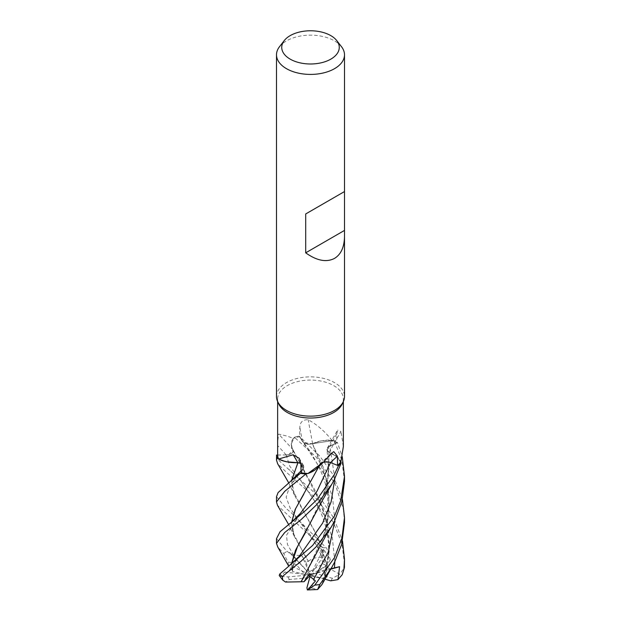 <?xml version="1.0" encoding="UTF-8"?>
<svg xmlns="http://www.w3.org/2000/svg" width="621" height="621" viewBox="0 0 621 621"><rect width="100%" height="100%" fill="white"/><g stroke="black" fill="none" stroke-linecap="round" stroke-linejoin="round"><path stroke-width="0.47" stroke-dasharray="3.1 2.33" d="M323.331 462.265L319.978 464.05L323.331 462.265M319.031 466.255L319.908 463.988L317.867 467.365M315.398 469.608L307.651 473.481L315.398 469.608M297.785 462.723C302.411 463.538 304.329 465.323 303.522 468.071L301.162 472.767L303.522 468.071L300.851 463.499M286.747 461.807L278.48 458.849L286.747 461.807M277.641 455.069L286.157 454.929C290.946 454.533 293.298 452.942 293.213 450.14L292.219 448.618L291.233 444.388A25.989 15.005 180 0 1 293.275 438.41L287.259 436.113L278.604 434.102L277.634 442.571M323.122 580.262L329.246 551.246L326.863 521.345L316.966 493.951L292.243 448.657L291.303 443.51L294.432 437.308L293.57 438.31A32.866 18.979 180 0 1 299.532 436.687L302.419 441.314A7.343 4.238 0 0 0 303.77 442.649L312.425 443.72L321.329 440.848A25.989 15.005 180 0 1 331.8 440.118C324.729 431.261 316.857 424.469 308.179 419.742C302.807 419.571 300.028 422.101 299.842 427.349L299.625 436.664L303.77 442.649A7.343 4.238 180 0 0 312.635 443.704A25.989 15.005 180 0 1 321.329 440.848L332.056 440.25A32.866 18.979 180 0 1 336.582 443.021L329.852 446.033A7.343 4.238 0 0 0 328.067 447.19L327.057 449.876L328.975 452.274L336.458 456.28A25.989 15.005 180 0 1 340.89 461.799M278.736 403.929A32.866 18.979 180 0 1 277.634 399.047A32.866 18.979 180 0 1 287.259 385.625A32.866 18.979 180 0 1 323.075 381.519A32.866 18.979 180 0 1 343.366 399.047A32.866 18.979 180 0 1 342.264 403.929M276.5 396.501A34 19.631 180 0 1 286.46 382.621A34 19.631 180 0 1 323.51 378.368A34 19.631 180 0 1 344.5 396.501M279.458 46.769A34 19.631 180 0 1 286.46 40.908A34 19.631 180 0 1 341.542 46.769M301.069 472.752L303.514 468.04A7.343 4.238 0 0 0 303.801 466.503L300.843 463.452M303.514 468.04A573.858 199.698 126.7 0 0 300.843 463.437A7.343 4.238 180 0 1 303.506 465.587A7.343 4.238 180 0 1 303.801 466.503L303.537 468.048M287.764 462.001L278.48 458.849M277.641 455.014L286.165 454.898A7.343 4.238 0 0 0 288.773 454.58L293.213 450.163C293.306 452.934 290.954 454.533 286.157 454.929L288.773 454.58A7.343 4.238 180 0 0 293.259 450.046A25.989 15.005 180 0 1 291.233 444.388L293.57 438.31A32.866 18.979 180 0 0 293.275 438.41M293.259 450.046A575.426 338.887 -154.7 0 0 278.604 434.102M312.635 443.704A575.426 108.566 -100.6 0 1 308.179 419.742M331.8 440.118A32.866 18.979 180 0 1 332.056 440.25L333.974 440.413A33.945 19.6 180 0 1 337.428 442.641L329.86 446.072L327.065 449.938L328.975 452.274M344.5 522.416L343.467 509.631L334.96 483.472L315.864 456.676L294.432 437.308A33.945 19.6 180 0 1 299.167 436.097L299.532 436.687A32.866 18.979 180 0 1 299.625 436.664M336.636 443.068L328.067 447.19A7.343 4.238 180 0 0 327.314 448.145L337.614 430.105L336.776 433.9L336.636 443.068A32.866 18.979 180 0 0 336.582 443.021L337.475 442.618L342.233 456.676M340.758 461.985L336.458 456.28A25.989 15.005 180 0 0 329.06 452.383A7.343 4.238 180 0 1 327.314 448.145M329.06 452.383A575.426 523.751 -37.3 0 1 340.96 431.548L337.614 430.105M343.366 446.46L340.96 431.548M323.401 462.203L320.048 464.058M316.873 468.327A25.989 15.005 180 0 0 319.838 464.089A7.343 4.238 180 0 1 320.025 463.895A7.343 4.238 180 0 1 323.448 462.164M319.838 464.089A575.426 332.903 83.3 0 1 331.653 453.198M315.716 469.352L307.643 473.474M337.583 465.323L328.09 461.939M304.158 576.816L324.954 533.144L329.378 505.409L326.887 480.312L312.433 443.666M312.456 443.704L333.974 440.413L312.456 443.704L323.184 467.209L329.091 493.928L327.803 521.407L320.118 547.132M294.284 452.926L292.243 448.657L291.303 443.51L294.432 437.308A33.945 19.6 180 0 1 299.167 436.097L302.435 441.337C304.585 443.852 307.954 444.652 312.534 443.736C307.962 444.659 304.593 443.852 302.435 441.337L299.151 436.066L319.636 455.899L332.639 474.079L342.396 499.338M319.994 464.003L303.778 494.184M325.35 461.923L330.527 462.598L327.461 461.915M320.211 504.881L327.95 479.381L329.076 452.313L337.18 456.916L341.076 463.087L337.18 456.924L329.068 452.259M331.676 567.524L330.993 568.704L326.941 569.115L324.628 578.508L323.207 580.278L324.853 575.333L329.347 548.095L328.719 532.95L322.493 506.899L293.213 450.163M292.219 448.618L293.128 450.14M276.5 538.663L286.46 550.765L295.293 557.852L310.5 574.883L305.773 561.819L308.443 561.353L294.261 536.28L291.552 522.517M279.233 575.52L281.29 576.49L284.465 572.112L288.532 571.475L292.677 566.663L292.375 571.405L304.888 574.402L296.302 564.675L290.744 562.409L287.965 562.137L283.735 553.521L277.82 547.085M344.5 564.411L342 543.81L333.314 522.238L318.022 500.254L286.46 472.325L277.634 463.701M276.5 455.403L279.116 460.689L320.312 498.026L333.865 518.193L342.481 540.93M309.553 571.646L322.92 563.93L321.523 557.309L324.022 551.898L322.175 547.186L277.478 505.331M276.5 496.746L286.46 508.77L291.288 512.775L326.825 548.405L330.31 559.785L323.549 549.018L322.089 553.039L321.616 556.463L322.889 557.021L325.699 566.212L327.733 567.718L314.179 530.14L304.523 513L292.871 490.349L291.684 480.413M305.462 532.639L324.775 492.29L328.501 475.104L328.975 452.329L327.065 449.938L329.86 446.072L337.428 442.641A33.945 19.6 180 0 0 333.974 440.413L334.075 440.429A34 19.631 180 0 1 337.475 442.618M327.64 567.773L339.85 574.246L344.414 567.493M327.81 567.672L318.162 537.732L294.525 495.24L291.575 480.507M301.03 470.928L303.522 468.071L300.867 473.365M344.5 481.252L341.837 460.114L334.075 440.429M295.293 557.852L289.471 552.364L293.71 555.221L301.713 555.508L305.773 561.819M291.606 522.471L292.864 532.275L304.445 554.871M308.482 561.462L304.383 554.763M308.427 561.283C311.959 558.395 316.578 557.084 322.268 557.34M292.382 571.405L291.668 563.581M292.103 570L288.757 566.259L287.965 562.137M291.909 569.954L291.567 563.666M323.277 580.286L321.965 584.532M325.699 566.212L315.53 573.362L332.375 578.314L339.85 574.246M307.977 577.817L289.308 579.525L285.551 582.056M281.29 576.49L288.105 576.901L310.5 574.883L301.713 555.508M284.465 572.112L310.5 574.883L292.677 566.663M330.714 569.193L310.5 574.883L304.888 574.402M325.024 579.176L310.5 574.883L326.941 569.115M294.486 437.254A34 19.631 180 0 1 299.151 436.066M324.628 578.508L314.56 577.173L311.602 587.947L317.432 589.562M289.471 552.364L310.5 574.883L314.56 577.173M330.31 559.785L326.561 565.646L310.5 574.883L308.272 575.077M315.437 580.961L310.5 574.883L309.553 575.985M310.089 576.381L310.5 574.883L315.53 573.362M323.549 549.018L310.5 574.883L322.889 557.021M286.165 454.898A573.858 337.964 -154.7 0 0 277.634 445.606M334.804 520.623L332.615 497.491L325.295 475.958L302.419 441.314A573.858 108.271 -100.6 0 1 299.842 427.349M334.828 478.581L329.852 446.033A573.858 522.323 -37.3 0 1 336.776 433.9M286.157 454.929L289.821 466.301L300.424 480.056L289.2 469.623M283.735 553.521A34 19.631 180 0 1 286.46 551.743A34 19.631 180 0 1 287.174 551.339M296.302 564.675A22.666 13.088 180 0 1 300.246 563.208M322.089 553.039L290.279 508.42L286.141 497.165L289.759 486.142L299.586 472.597C296.186 476.781 294.036 480.289 293.151 483.115C292.406 486.484 291.878 485.086 292.871 490.349M293.71 555.221L287.492 544.586L286.483 535.325L300.401 513.365L293.337 523.782L292.864 532.275M288.532 571.475L299.198 556.385C295.976 560.367 294.207 563.014 293.888 564.318L292.382 571.141M334.828 561.733L332.336 537.747L324.247 515.321L300.424 480.056M289.308 579.525A22.666 13.088 180 0 1 288.105 576.901M332.375 578.314A22.666 13.088 180 0 1 330.683 580.845M322.175 547.186A34 19.631 180 0 1 326.825 548.405M322.92 563.93A22.666 13.088 180 0 1 326.561 565.646M311.602 587.947A22.666 13.088 180 0 1 306.914 587.8M277.634 401.531L277.634 399.047M303.506 465.587L299.213 458.275M320.025 463.895L332.243 452.639M324.954 533.144L328.136 517.371L327.647 494.58C325.823 482.401 321.988 473.784 319.559 468.576C313.147 455.659 307.527 446.709 302.714 441.717L302.691 441.694M324.775 492.29L328.602 469.429L327.057 449.876M343.366 401.531L343.366 399.047M294.525 495.24L288.718 482.843M291.288 512.775L300.517 522.176C309.685 532.748 316.718 544.175 321.616 556.463M294.261 536.28L288.749 524.745M294.874 557.511L291.07 554.343M290.333 523.511L290.807 523.13M324.853 575.333C327.492 565.389 328.75 557.448 328.633 551.526C328.742 543.88 328.02 536.8 326.475 530.287C324.845 521.741 321.313 512.55 315.864 502.715L300.432 480.056"/><path stroke-width="0.93" d="M327.461 461.915L325.35 461.923M317.936 467.303L315.398 469.608L317.936 467.303M288.749 524.745L277.478 505.331L276.5 501.908L284.744 491.327L305.827 474.017L307.651 473.481L305.92 473.994A33.945 19.6 180 0 1 300.867 473.365L301.162 472.767A32.866 18.979 180 0 1 301.069 472.752L300.843 463.437L299.213 458.275L293.112 454.774L278.557 459.043A32.866 18.979 180 0 1 278.48 458.849L277.098 458.057A33.945 19.6 180 0 1 276.57 455.084L276.5 460.091L277.028 458.019A34 19.631 180 0 1 276.508 455.092M300.851 463.499L298.328 462.792M298.057 462.754L287.764 462.001A25.989 15.005 180 0 1 278.557 459.043M291.575 480.507L297.94 462.692L286.747 461.807L297.832 462.746M344.5 236.368C344.352 247.049 341.03 254.385 334.54 258.383C326.429 262.605 316.811 260.75 305.695 252.832L305.695 213.958L344.5 191.555L344.5 396.501A34 19.631 180 0 1 343.359 401.554L342.264 403.929A32.866 18.979 180 0 1 333.741 412.468A32.866 18.979 180 0 1 301.969 417.374A32.866 18.979 180 0 1 278.736 403.929L277.641 401.554A34 19.631 180 0 1 276.5 396.501L276.5 54.788A34 19.631 180 0 1 279.458 46.769L284.239 40.606A28.768 16.612 180 0 1 290.162 35.638A28.768 16.612 180 0 1 336.761 40.606A28.768 16.612 180 0 1 330.846 59.127A28.768 16.612 180 0 1 294.191 61.06A28.768 16.612 180 0 1 284.239 40.606M277.634 401.531L277.641 455.014A32.866 18.979 180 0 0 277.641 455.069L276.57 455.084A33.945 19.6 180 0 0 277.098 458.057L278.48 458.849A32.866 18.979 180 0 1 277.641 455.069M307.985 473.497L323.898 461.745L316.873 468.327A25.989 15.005 180 0 1 315.716 469.352A25.989 15.005 180 0 1 307.985 473.497A32.866 18.979 180 0 1 307.643 473.474A32.866 18.979 180 0 1 301.162 472.767L290.535 481.36L278.068 492.608L276.5 496.746L276.5 501.908M323.898 461.745L331.653 453.198L333.741 451.638L337.397 456.202L337.529 465.37L330.519 462.567A7.343 4.238 0 0 0 328.09 461.939L323.401 462.203M343.359 401.554A34 19.631 180 0 1 334.54 410.388A34 19.631 180 0 1 301.674 415.465A34 19.631 180 0 1 277.641 401.554M336.761 40.606L341.542 46.769A34 19.631 180 0 1 344.5 54.788A34 19.631 180 0 1 334.54 68.667A34 19.631 180 0 1 297.49 72.921A34 19.631 180 0 1 276.5 54.788M300.843 463.452L297.894 462.699M287.764 462.001A25.989 15.005 180 0 0 297.715 462.645A7.343 4.238 180 0 1 300.843 463.413M297.715 462.645A575.426 200.241 126.7 0 0 293.112 454.774M277.82 547.085L276.5 543.422L284.682 532.531L301.045 519.645L317.067 504.306L331.824 484.217L334.54 479.14L341.084 463.15L340.758 461.985A32.866 18.979 180 0 0 340.89 461.799L343.366 446.46L343.366 401.531M323.448 462.164A7.343 4.238 180 0 1 328.09 461.939M317.867 467.365L315.716 469.352M340.758 461.985A32.866 18.979 180 0 1 337.583 465.323L338.476 465.672L337.583 465.323A32.866 18.979 180 0 1 337.529 465.37M300.867 473.365A33.945 19.6 180 0 0 305.928 473.994L307.643 473.474M332.421 463.328L330.527 462.598L332.421 463.328M337.583 465.323L338.476 465.672A33.945 19.6 180 0 0 341.076 463.087A33.945 19.6 180 0 1 338.476 465.672L334.54 474.196L316.935 499.664L305.633 510.446L280.04 531.739L276.5 538.663L276.5 543.282M344.158 191.749L305.695 213.958M344.158 230.616L305.695 252.832M288.718 482.843L277.634 463.701L276.5 460.091M305.827 474.017A34 19.631 180 0 1 300.843 473.396M342.396 499.338L344.5 517.503L341.923 538.197L334.54 557.526L314.831 585.098L307.659 589.934L315.437 580.961L308.272 575.077L304.034 581.722L285.551 582.056L282.757 580.084L282.283 576.583L301.115 561.213L316.089 546.86L331.234 527.058L334.54 521.135L341.798 501.815L344.5 481.252L344.5 476.253L340.758 500.495L334.54 516.028L312.604 545.479L279.76 574.021L279.233 575.52L282.757 580.084M330.714 569.193L339.594 566.694L330.993 568.704L321.965 584.532L317.61 589.539L319.831 584.501L331.684 567.524L334.548 562.284L341.651 544.361L344.5 522.416L344.5 517.503M277.028 458.019L278.48 458.849M342.233 574.681L344.414 567.493L344.5 559.288L343.918 569.263L342.233 574.681L337.956 579.61L339.586 566.694M291.684 480.413L297.878 462.73M301.162 581.636L325.722 535.946L331.234 527.058M301.115 581.667L304.158 576.816M303.848 494.068L295.565 508.715L291.606 522.471M291.552 522.517L295.185 509.445L319.031 466.255M342.233 456.676L344.5 476.253M291.668 563.581L297.374 546.884L305.462 532.639M291.567 563.666L295.503 550.276L323.176 499.059L331.824 484.209M342.481 540.93L344.5 559.288M304.034 581.722L309.553 575.985M337.948 579.61L330.683 580.845L325.024 579.176M341.084 463.15A34 19.631 180 0 1 338.523 465.688M307.659 589.934L317.618 589.539M307.379 589.95L306.914 587.8L310.089 576.381M290.333 523.511L300.401 513.357L317.067 491.118L330.535 462.575A573.858 331.994 83.3 0 1 337.397 456.202M319.831 584.501A34 19.631 180 0 1 314.831 585.098M282.283 576.583A34 19.631 180 0 1 279.76 574.021M290.535 481.36L301.03 470.928M313.714 579.339L328.292 552.123L334.804 520.623M290.03 564.893L299.206 556.377L322.648 523.084L331.117 501.877L334.828 478.581M334.455 567.943L334.828 561.733M344.484 566.336A34 19.631 180 0 1 343.918 569.263M344.5 191.555L344.5 54.788M277.579 546.666L288.757 566.259"/></g></svg>
